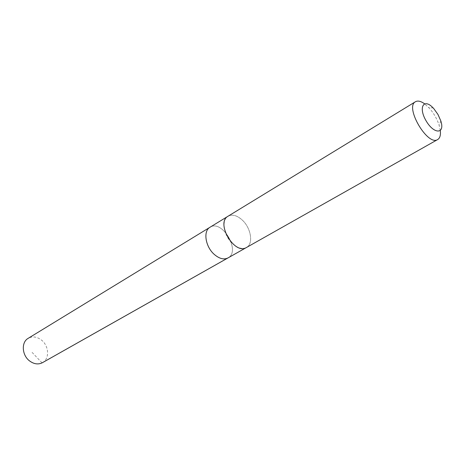 <?xml version="1.0" encoding="UTF-8"?>
<svg xmlns="http://www.w3.org/2000/svg" width="465" height="465" viewBox="0 0 465 465"><rect width="100%" height="100%" fill="white"/><g stroke="black" fill="none" stroke-linecap="round" stroke-linejoin="round"><path stroke-width="0.35" stroke-dasharray="2.33 1.74" d="M209.971 227.275C222.154 218.986 241.149 251.321 227.984 257.93C241.149 251.321 222.154 218.986 209.971 227.275M42.449 362.683C49.784 358.922 49.063 345.739 41.362 339.985C36.816 336.614 32.41 336.067 28.156 338.346M232.663 243.741C237.801 248.223 242.393 249.478 246.444 247.508C253.646 243.91 251.077 227.984 242.213 220.021C236.976 215.342 232.262 214.074 228.065 216.219C221.119 219.852 223.677 235.819 232.663 243.741M246.252 247.618L246.444 247.508C253.652 243.916 251.083 227.984 242.219 220.015C236.976 215.342 232.262 214.074 228.059 216.219L227.873 216.335M440.32 130.677L439.146 125.335C437.1 119.023 433.845 113.321 429.381 108.223L424.493 103.742M42.036 362.898L32.097 352.4M433.252 108.037L428.591 107.369M440.826 120.935L439.146 125.335"/><path stroke-width="0.7" d="M246.252 247.618L227.984 257.93C223.903 259.929 219.323 258.743 214.237 254.378C205.344 246.671 202.984 230.948 209.971 227.275L28.156 338.346C21.117 342.188 21.884 355.283 29.626 360.968C34.061 364.182 38.339 364.758 42.449 362.683L227.984 257.93C223.903 259.929 219.323 258.743 214.237 254.378C205.344 246.671 202.984 230.948 209.971 227.275L227.873 216.335M424.493 103.742C420.779 101.12 417.768 100.452 415.472 101.725L228.059 216.219C215.394 222.77 234.552 255.39 246.444 247.508L437.687 139.541C439.919 138.152 440.797 135.199 440.32 130.677M415.472 101.725C404.486 106.973 427.754 146.58 437.687 139.541M433.816 108.653L433.252 108.037C423.784 97.755 418.052 107.339 426.138 120.894C434.037 134.554 445.203 134.211 440.826 120.935L437.972 114.471L433.816 108.653M227.577 258.145L42.036 362.898"/></g></svg>
